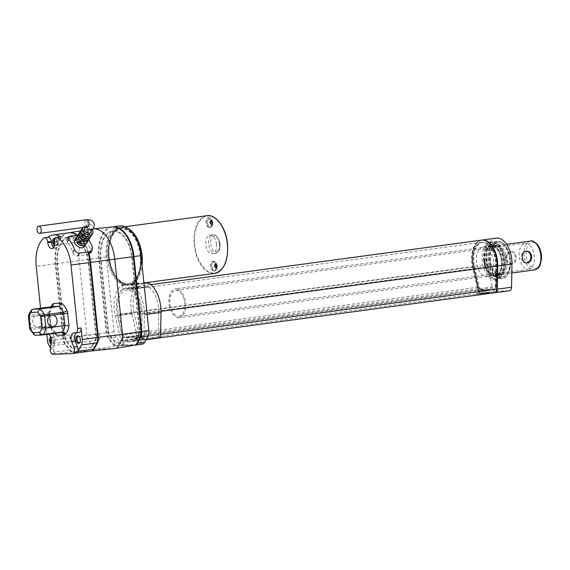 <?xml version="1.0" encoding="UTF-8"?>
<svg xmlns="http://www.w3.org/2000/svg" width="570" height="570" viewBox="0 0 570 570"><rect width="100%" height="100%" fill="white"/><g stroke="black" fill="none" stroke-linecap="round" stroke-linejoin="round"><path stroke-width="0.43" stroke-dasharray="2.85 2.14" d="M122.757 338.288L124.217 344.843L123.027 345L140.234 344.337L140.334 337.732L141.524 337.568A4.368 2.48 -97.7 0 0 141.552 337.02L141.973 313.878A22.052 12.519 -97.7 0 0 126.291 287.935A22.052 12.519 -97.7 0 0 117.434 314.818L122.614 337.746A4.368 2.48 -97.7 0 0 122.757 338.288L122.735 338.288M140.355 337.725L141.545 337.568L141.424 344.18L142.037 344.159L134.912 345.114M121.574 338.452A4.368 2.48 -97.7 0 0 124.21 341.252L138.289 340.71A4.368 2.48 -97.7 0 0 138.424 340.703A4.368 2.48 -97.7 0 0 140.334 337.732M121.552 338.452L123.027 345M119.622 225.977A30.566 17.349 -97.7 0 0 106.312 256.942L114.05 331.826A7.282 4.133 -97.7 0 0 116.038 337.233L120.705 343.197A7.282 4.133 -97.7 0 0 123.605 344.864L124.217 344.843M140.234 344.337L141.424 344.18M112.204 226.981A30.566 17.349 -97.7 0 0 99.187 257.904L106.925 332.787A7.282 4.133 -97.7 0 0 108.913 338.195L113.58 344.159A7.282 4.133 -97.7 0 0 116.472 345.826L134.826 345.121M35.675 315.994A5.821 4.788 87.8 0 0 32.697 322.071A5.821 4.788 87.8 0 0 36.836 327.194L39.216 326.874A5.821 4.788 87.8 0 0 42.194 320.796A5.821 4.788 87.8 0 0 38.055 315.673L29.74 316.792L30.894 327.992L36.836 327.194M484.778 261.138A14.556 8.258 82.3 0 1 490.399 246.554A14.556 8.258 82.3 0 1 501.244 259.721A14.556 8.258 82.3 0 1 494.261 275.289A14.556 8.258 82.3 0 1 484.778 261.138M501.543 260.497A14.92 8.465 -97.7 0 0 491.069 246.033A14.92 8.465 -97.7 0 0 484.664 261.951A14.92 8.465 -97.7 0 0 495.052 275.609A14.92 8.465 -97.7 0 0 501.543 260.497M140.263 255.638A29.113 16.523 -97.7 0 0 119.821 227.423A29.113 16.523 -97.7 0 0 107.324 258.481A29.113 16.523 -97.7 0 0 127.587 285.128A29.113 16.523 -97.7 0 0 140.263 255.638M141.731 337.119L143.505 339.927L143.918 339.706L144.374 314.647A26.199 14.87 -97.7 0 0 131.399 284.915L131.656 289.04A22.201 12.597 82.3 0 1 142.03 314.747L141.731 337.119L158.353 334.875L160.134 337.689L143.505 339.927M117.555 315.687A22.201 12.597 82.3 0 1 122.557 289.389L121.966 285.278A26.199 14.87 -97.7 0 0 115.211 315.766L121.118 340.924L122.479 337.476L117.555 315.687L134.185 313.45A22.201 12.597 82.3 0 1 139.187 287.152L138.596 283.041A26.199 14.87 -97.7 0 0 131.841 313.529L137.748 338.687L139.109 335.231L134.185 313.45M40.556 308.185L42.786 329.802A4.368 2.48 82.3 0 0 45.721 334.048L47.374 333.984A6.042 3.427 -97.7 0 1 48.372 334.191M47.816 237.27A30.566 17.349 -97.7 0 0 47.588 237.455L44.025 237.932M87.858 252.026A30.566 17.349 -97.7 0 0 77.007 235.253M68.55 232.852A30.566 17.349 -97.7 0 0 55.24 263.817L62.978 338.701A7.282 4.133 -97.7 0 0 64.966 344.109L69.626 350.073A7.282 4.133 -97.7 0 0 72.525 351.74L90.965 351.035L71.955 353.592M50.409 347.322L54.186 352.146A7.282 4.133 -97.7 0 0 55.319 353.243A4.368 2.48 82.3 0 1 53.879 347.294L54.884 342.2A6.042 3.427 -97.7 0 0 50.937 333.507L49.284 333.571A4.368 2.48 82.3 0 1 46.348 329.325L46.875 334.391M55.319 353.243L51.749 353.721M95.796 335.295L88.379 263.561A27.51 15.611 -97.7 0 0 69.063 236.899A27.51 15.611 -97.7 0 0 57.078 264.765L64.495 336.5A6.548 3.719 -97.7 0 0 66.284 341.366L70.481 346.731A6.548 3.719 -97.7 0 0 73.088 348.234L89.682 347.593A6.548 3.719 -97.7 0 0 89.882 347.579A6.548 3.719 -97.7 0 0 91.962 345.905L95.019 340.262A6.548 3.719 -97.7 0 0 95.796 335.295L96.387 335.217L88.977 263.483A27.51 15.611 -97.7 0 0 69.654 236.814A27.51 15.611 -97.7 0 0 57.677 264.68L65.087 336.421A6.548 3.719 -97.7 0 0 66.875 341.288L71.072 346.653A6.548 3.719 -97.7 0 0 73.687 348.156L90.274 347.515A6.548 3.719 -97.7 0 0 90.473 347.501A6.548 3.719 -97.7 0 0 92.554 345.826L95.61 340.183A6.548 3.719 -97.7 0 0 96.387 335.217M88.963 253.657A30.566 17.349 -97.7 0 0 77.606 235.175M68.849 232.816A30.566 17.349 -97.7 0 0 55.831 263.739L63.569 338.623A7.282 4.133 -97.7 0 0 65.557 344.031L70.224 349.994A7.282 4.133 -97.7 0 0 73.124 351.661L91.478 350.956M93.038 228.884A31.236 17.727 -97.7 0 0 92.532 228.955A31.236 17.727 -97.7 0 0 79.209 260.554L86.982 335.787A7.282 4.133 -97.7 0 0 88.97 341.195L93.872 347.465A7.282 4.133 -97.7 0 0 96.772 349.132L73.124 351.661M112.247 226.981A30.566 17.349 -97.7 0 0 98.589 257.982L106.334 332.866A7.282 4.133 -97.7 0 0 108.321 338.274L112.981 344.237A7.282 4.133 -97.7 0 0 115.881 345.905L96.772 349.132L115.553 348.413L91.556 350.949M106.334 332.866L63.569 338.623M115.881 345.905L134.313 345.199L115.553 348.413M139.151 329.46L131.734 257.726A27.51 15.611 -97.7 0 0 112.418 231.064A27.51 15.611 -97.7 0 0 100.434 258.93L107.851 330.664A6.548 3.719 -97.7 0 0 109.639 335.531L113.836 340.896A6.548 3.719 -97.7 0 0 116.444 342.399L133.038 341.758A6.548 3.719 -97.7 0 0 133.238 341.743A6.548 3.719 -97.7 0 0 135.318 340.069L138.375 334.426A6.548 3.719 -97.7 0 0 139.151 329.46L139.743 329.382L132.333 257.647A27.51 15.611 -97.7 0 0 113.01 230.978A27.51 15.611 -97.7 0 0 101.033 258.844L108.442 330.586A6.548 3.719 -97.7 0 0 110.231 335.445L114.427 340.817A6.548 3.719 -97.7 0 0 117.035 342.314L133.629 341.679A6.548 3.719 -97.7 0 0 133.829 341.665A6.548 3.719 -97.7 0 0 135.909 339.991L138.966 334.348A6.548 3.719 -97.7 0 0 139.743 329.382M75.532 332.901L77.435 332.488A6.042 3.427 -97.7 0 0 77.249 332.502A6.042 3.427 -97.7 0 0 76.465 332.787M53.879 347.294L50.317 347.778M50.694 336.956A3.855 2.187 82.3 0 1 52.796 337.654A3.855 2.187 82.3 0 1 53.544 343.19A3.855 2.187 82.3 0 1 51.044 344.088M47.588 237.455A4.368 2.48 82.3 0 1 48.208 237.22M53.694 247.423A6.042 3.427 -97.7 0 0 55.596 248.071A6.042 3.427 -97.7 0 0 58.233 241.951L58.147 241.188A4.368 2.48 82.3 0 1 60.05 236.764M54.449 245.734A3.855 2.187 -97.7 0 0 56.658 244.651A3.855 2.187 -97.7 0 0 56.986 242.001A3.855 2.187 -97.7 0 0 55.917 239.115A3.855 2.187 -97.7 0 0 55.076 238.403M51.051 337.939A3.128 1.774 82.3 0 1 51.849 337.44A3.128 1.774 82.3 0 1 53.181 338.131A3.128 1.774 82.3 0 1 53.787 342.627A3.128 1.774 82.3 0 1 52.682 343.646A3.128 1.774 82.3 0 1 52.59 343.653A3.128 1.774 82.3 0 1 51.286 342.862M72.191 341.017A3.128 1.774 -97.7 0 0 72.283 341.003A3.128 1.774 -97.7 0 0 73.63 337.668A3.128 1.774 -97.7 0 0 71.45 334.804A3.128 1.774 -97.7 0 0 70.096 338.053A3.128 1.774 -97.7 0 0 72.191 341.017M98.688 339.998A3.128 1.774 -97.7 0 0 98.781 339.991A3.128 1.774 -97.7 0 0 100.128 336.649A3.128 1.774 -97.7 0 0 97.947 333.785A3.128 1.774 -97.7 0 0 96.594 337.041A3.128 1.774 -97.7 0 0 98.688 339.998M80.156 341.865A3.128 1.774 -97.7 0 0 80.285 341.608A3.128 1.774 -97.7 0 0 80.548 339.456A3.128 1.774 -97.7 0 0 79.679 337.112A3.128 1.774 -97.7 0 0 79.487 336.906M75.304 242.478A3.128 1.774 -97.7 0 0 75.404 242.471A3.128 1.774 -97.7 0 0 76.743 239.129A3.128 1.774 -97.7 0 0 74.57 236.265A3.128 1.774 -97.7 0 0 73.217 239.521A3.128 1.774 -97.7 0 0 75.304 242.478M54.656 244.623A3.128 1.774 -97.7 0 0 55.71 245.114A3.128 1.774 -97.7 0 0 55.803 245.107A3.128 1.774 -97.7 0 0 56.9 244.088A3.128 1.774 -97.7 0 0 57.164 241.936A3.128 1.774 -97.7 0 0 56.295 239.592A3.128 1.774 -97.7 0 0 54.969 238.901A3.128 1.774 -97.7 0 0 54.855 238.923M29.875 329.068A2.914 1.047 157 0 0 31.25 329.389A14.556 8.258 -97.7 0 0 35.504 335.26L54.699 332.688L55.853 333.037L56.822 335.288M147.844 282.699L148.286 286.803A22.201 12.597 82.3 0 1 158.66 312.51L142.03 314.747M158.66 312.51L158.353 334.875M481.443 240.134A22.052 12.519 -97.7 0 0 472.587 267.017L477.767 289.945A4.368 2.48 -97.7 0 0 480.553 293.286L494.632 292.745L138.289 340.71M486.88 293.115L476.342 294.341L486.88 293.115M143.726 339.307L133.188 340.532L143.726 339.307M140.32 334.298L140.697 313.471A19.85 11.265 -97.7 0 0 126.583 290.123A19.85 11.265 -97.7 0 0 118.61 314.319L123.277 334.953A3.933 2.23 -97.7 0 0 125.785 337.96L138.453 337.476A3.933 2.23 -97.7 0 0 138.574 337.469A3.933 2.23 -97.7 0 0 140.32 334.298L495.473 286.496L495.857 265.67A19.85 11.265 -97.7 0 0 481.743 242.321A19.85 11.265 -97.7 0 0 473.77 266.518L478.43 287.152A3.933 2.23 -97.7 0 0 480.938 290.159L493.606 289.674A3.933 2.23 -97.7 0 0 493.727 289.66A3.933 2.23 -97.7 0 0 495.473 286.496M484.778 290.251L478.187 291.028L484.778 290.251M141.624 336.442L135.033 337.212L141.624 336.442M494.539 292.431A4.325 2.458 -97.7 0 0 494.667 292.424A4.325 2.458 -97.7 0 0 496.591 288.933L497.011 266.005A21.852 12.405 -97.7 0 0 481.465 240.298A21.852 12.405 -97.7 0 0 472.687 266.938L477.824 289.653A4.325 2.458 -97.7 0 0 480.588 292.973L495.13 292.353A4.325 2.458 -97.7 0 0 495.266 292.346A4.325 2.458 -97.7 0 0 495.765 292.182M141.716 337.376L135.126 338.145L141.716 337.376M484.878 291.185L478.287 291.961L484.878 291.185M483.688 240.184A21.852 12.405 -97.7 0 0 482.063 240.212A21.852 12.405 -97.7 0 0 473.285 266.853L478.422 289.574A4.325 2.458 -97.7 0 0 481.18 292.887L495.13 292.353M495.373 286.24L495.75 265.599A19.672 11.165 -97.7 0 0 481.757 242.464A19.672 11.165 -97.7 0 0 473.862 266.439L478.479 286.888A3.897 2.209 -97.7 0 0 480.966 289.866L493.52 289.389A3.897 2.209 -97.7 0 0 493.641 289.375A3.897 2.209 -97.7 0 0 495.373 286.24L495.964 286.154L496.342 265.52A19.672 11.165 -97.7 0 0 482.355 242.378A19.672 11.165 -97.7 0 0 474.454 266.354L479.078 286.803A3.897 2.209 -97.7 0 0 481.557 289.788L494.112 289.304A3.897 2.209 -97.7 0 0 494.233 289.296A3.897 2.209 -97.7 0 0 495.964 286.154M493.47 261.587A14.92 8.465 -97.7 0 0 482.99 247.123A14.92 8.465 -97.7 0 0 476.591 263.041A14.92 8.465 -97.7 0 0 486.972 276.699A14.92 8.465 -97.7 0 0 493.47 261.587M481.743 240.098A22.052 12.519 -97.7 0 0 473.178 266.938L478.365 289.866A4.368 2.48 -97.7 0 0 481.151 293.208L495.031 292.674M496.292 238.139A22.052 12.519 -97.7 0 0 487.435 265.022L492.615 287.943A4.368 2.48 -97.7 0 0 495.401 291.291L509.48 290.75L495.223 292.666M510 259.578A18.924 10.737 -97.7 0 0 496.712 241.238A18.924 10.737 -97.7 0 0 488.469 260.405A18.924 10.737 -97.7 0 0 501.757 278.744A18.924 10.737 -97.7 0 0 510 259.578M488.754 260.369A18.924 10.737 82.3 0 1 496.997 241.203A18.924 10.737 82.3 0 1 505.027 245.378A18.924 10.737 82.3 0 1 508.682 272.553A18.924 10.737 82.3 0 1 502.042 278.709A18.924 10.737 82.3 0 1 488.754 260.369M485.782 260.996A14.735 8.358 82.3 0 1 491.468 246.233A14.735 8.358 82.3 0 1 493.321 246.055A14.735 8.358 82.3 0 1 502.448 259.557A14.735 8.358 82.3 0 1 497.211 274.996A14.735 8.358 82.3 0 1 495.38 275.317A14.735 8.358 82.3 0 1 485.782 260.996M490.107 260.462A13.83 7.845 82.3 0 1 497.183 246.44A13.83 7.845 82.3 0 1 505.754 259.115A13.83 7.845 82.3 0 1 500.838 273.607A13.83 7.845 82.3 0 1 490.107 260.462M489.986 260.419A15.005 8.514 82.3 0 1 496.52 245.214A15.005 8.514 82.3 0 1 506.965 258.951A15.005 8.514 82.3 0 1 500.524 274.961A15.005 8.514 82.3 0 1 489.986 260.419M487.229 260.789A15.005 8.514 82.3 0 1 493.762 245.585A15.005 8.514 82.3 0 1 504.208 259.322A15.005 8.514 82.3 0 1 497.767 275.331A15.005 8.514 82.3 0 1 487.229 260.789M486.075 260.832A17.029 9.669 82.3 0 1 493.492 243.582A17.029 9.669 82.3 0 1 505.348 259.172A17.029 9.669 82.3 0 1 498.038 277.341A17.029 9.669 82.3 0 1 486.075 260.832M490.378 260.255A17.029 9.669 82.3 0 1 497.795 242.998A17.029 9.669 82.3 0 1 509.644 258.588A17.029 9.669 82.3 0 1 502.341 276.756A17.029 9.669 82.3 0 1 490.378 260.255M489.68 260.276A18.254 10.36 82.3 0 1 494.012 243.575A18.254 10.36 82.3 0 1 505.376 245.82A18.254 10.36 82.3 0 1 508.91 272.033A18.254 10.36 82.3 0 1 497.973 276.885A18.254 10.36 82.3 0 1 489.68 260.276M139.949 248.841A29.113 16.523 -97.7 0 0 120.648 227.309A29.113 16.523 -97.7 0 0 108.158 258.367A29.113 16.523 -97.7 0 0 128.414 285.014A29.113 16.523 -97.7 0 0 141.196 256.614M32.818 309.225A14.556 8.258 -97.7 0 0 29.804 315.381A2.914 1.275 11.9 0 0 28.55 316.122M140.27 255.56A27.659 15.696 -97.7 0 0 120.847 228.755A27.659 15.696 -97.7 0 0 108.977 258.26A27.659 15.696 -97.7 0 0 128.222 283.575A27.659 15.696 -97.7 0 0 140.27 255.56M140.626 255.51A27.659 15.696 -97.7 0 0 121.203 228.705A27.659 15.696 -97.7 0 0 109.333 258.21A27.659 15.696 -97.7 0 0 128.578 283.525A27.659 15.696 -97.7 0 0 140.626 255.51M215.047 265.641L214.854 264.922L214.099 265.677L215.075 267.095L215.417 266.354L215.047 265.641L216.529 265.107L216.237 264.687L214.904 265.435M215.075 267.095L216.522 267.971L216.522 267.423L215.025 266.589M216.479 267.002L216.678 266.553L215.125 266.368M215.353 266.603L215.652 267.031L214.612 266.603M214.434 264.943L215.268 263.753L215.367 264.295L214.491 265.449M215.41 264.715L214.391 265.67M210.565 222.25L209.952 221.545L209.61 222.286L210.594 223.696L210.565 222.25L212.047 221.716L211.755 221.288L210.423 222.036M210.594 223.696L212.076 224.601L211.99 223.604L210.537 223.191M211.99 223.604L212.197 223.162L210.643 222.97M210.871 223.212L211.164 223.639L210.123 223.212M209.952 221.545L210.758 220.405L210.929 221.324L210.002 222.051M210.929 221.324L209.903 222.272M215.204 265.157L214.099 265.677M215.268 263.753L216.08 263.725L214.854 264.922M216.08 263.725L216.237 264.687M215.339 265.634L216.529 265.107M217.042 265.107L217.184 266.525L215.417 266.354M217.142 265.812L217.184 266.525L216.678 266.553M216.522 267.971L215.709 268.007L214.662 267.109M215.709 268.007L215.652 267.031M214.755 266.618L214.605 265.2M210.722 221.766L209.61 222.286M210.758 220.405L211.548 220.376L210.366 221.531M211.548 220.376L211.755 221.288M210.857 222.236L212.047 221.716M212.532 221.723L212.717 223.134L210.929 222.963M212.681 222.649L212.717 223.134L212.197 223.162M212.076 224.601L211.249 224.637L210.18 223.718M211.249 224.637L211.164 223.639M210.273 223.226L210.116 221.816M216.436 266.005A3.933 2.23 -97.7 0 0 213.707 262.193A3.933 2.23 -97.7 0 0 211.99 266.389A3.933 2.23 -97.7 0 0 214.755 269.981A3.933 2.23 -97.7 0 0 216.436 266.005M211.976 222.841A3.933 2.23 -97.7 0 0 209.247 219.03A3.933 2.23 -97.7 0 0 207.53 223.226A3.933 2.23 -97.7 0 0 210.294 226.817A3.933 2.23 -97.7 0 0 211.976 222.841M217.013 265.983A4.952 2.807 -97.7 0 0 213.536 261.188A4.952 2.807 -97.7 0 0 211.413 266.468A4.952 2.807 -97.7 0 0 214.862 270.999A4.952 2.807 -97.7 0 0 217.013 265.983M212.532 222.592A4.952 2.807 -97.7 0 0 209.055 217.79A4.952 2.807 -97.7 0 0 206.931 223.07A4.952 2.807 -97.7 0 0 210.373 227.601A4.952 2.807 -97.7 0 0 212.532 222.592M216.507 244.302A9.462 5.372 -97.7 0 0 209.86 235.132A9.462 5.372 -97.7 0 0 205.806 245.221A9.462 5.372 -97.7 0 0 212.389 253.885A9.462 5.372 -97.7 0 0 216.507 244.302M216.18 266.097A4.952 2.807 -97.7 0 0 212.71 261.302A4.952 2.807 -97.7 0 0 210.579 266.582A4.952 2.807 -97.7 0 0 214.028 271.106A4.952 2.807 -97.7 0 0 216.18 266.097M211.698 222.699A4.952 2.807 -97.7 0 0 208.221 217.904A4.952 2.807 -97.7 0 0 206.098 223.184A4.952 2.807 -97.7 0 0 209.539 227.715A4.952 2.807 -97.7 0 0 211.698 222.699M484.258 261.16A15.476 8.785 82.3 0 1 486.652 248.506A15.476 8.785 82.3 0 1 498.294 249.917A15.476 8.785 82.3 0 1 500.994 269.959A15.476 8.785 82.3 0 1 490.136 274.398A15.476 8.785 82.3 0 1 484.258 261.16M503.823 260.412A18.924 10.737 -97.7 0 0 490.535 242.072A18.924 10.737 -97.7 0 0 482.412 262.257A18.924 10.737 -97.7 0 0 495.579 279.578A18.924 10.737 -97.7 0 0 503.823 260.412M483.745 261.081A18.254 10.36 82.3 0 1 485.284 248.527A18.254 10.36 82.3 0 1 499.74 247.01A18.254 10.36 82.3 0 1 503.153 272.382A18.254 10.36 82.3 0 1 488.818 274.74A18.254 10.36 82.3 0 1 483.745 261.081M483.909 261.017A18.924 10.737 82.3 0 1 485.512 248.007A18.924 10.737 82.3 0 1 492.152 241.851A18.924 10.737 82.3 0 1 505.44 260.191A18.924 10.737 82.3 0 1 497.197 279.357A18.924 10.737 82.3 0 1 489.167 275.182A18.924 10.737 82.3 0 1 483.909 261.017M484.742 261.039A16.494 9.362 82.3 0 1 487.3 247.551A16.494 9.362 82.3 0 1 499.712 249.054A16.494 9.362 82.3 0 1 502.583 270.415A16.494 9.362 82.3 0 1 491.012 275.146A16.494 9.362 82.3 0 1 484.742 261.039M82.671 227.572A5.821 3.983 -147.5 0 1 82.8 227.344A5.821 3.983 -147.5 0 1 85.236 225.927A5.821 3.983 -147.5 0 1 92.447 229.81M81.353 231.748L83.227 231.491L82.087 233.287A3.641 2.487 -147.5 0 1 82.358 232.097A3.641 2.487 -147.5 0 1 87.531 232.553L88.671 230.764L90.552 230.508A5.821 3.983 32.5 0 0 84.096 227.722A5.821 3.983 32.5 0 0 81.66 229.133M81.268 230.145A5.821 3.983 -147.5 0 1 82.956 229.511A5.821 3.983 -147.5 0 1 89.404 232.304L90.552 230.508M77.085 236.301A5.821 3.983 -147.5 0 1 79.529 234.89A5.821 3.983 -147.5 0 1 85.977 237.676L84.837 239.471A5.821 3.983 32.5 0 0 78.382 236.678A5.821 3.983 32.5 0 0 76.694 237.312M84.538 246.276C85.393 241.673 82.899 239.165 77.057 238.759L74.706 240.041M89.191 238.98A5.821 3.983 -147.5 0 0 88.4 234.256A5.821 3.983 -147.5 0 0 83.078 231.285L81.938 233.08A5.821 3.983 -147.5 0 1 88.443 239.763M79.373 232.717A5.821 3.983 32.5 0 1 80.705 231.605L79.558 233.401A5.821 3.983 32.5 0 0 78.981 233.729M91.478 235.396A5.821 3.983 32.5 0 0 91.784 232.781L90.644 234.576A5.821 3.983 -147.5 0 1 90.73 236.18M82.885 243.953A3.641 2.487 32.5 0 0 83.925 243.183A3.641 2.487 32.5 0 0 84.196 241.994L85.336 240.198L87.217 239.949L86.07 241.737A5.821 3.983 32.5 0 1 86.156 243.347M87.217 239.949A5.821 3.983 -147.5 0 1 86.904 242.564M87.167 226.967A3.641 2.066 82.3 0 1 84.973 224.552A3.641 2.066 82.3 0 1 85.279 220.505L86.405 219.742L88.428 226.183M76.779 238.916L78.66 238.659A3.641 2.487 -147.5 0 1 78.931 237.476A3.641 2.487 -147.5 0 1 84.104 237.932L82.956 239.721L84.837 239.471M84.104 237.932L85.977 237.676M80.705 231.605L81.681 233.408A3.641 2.487 32.5 0 0 81.211 233.892A3.641 2.487 32.5 0 0 84.51 238.609L85.486 240.405M84.51 238.609L83.648 239.963M80.206 233.536L82.087 233.287M82.586 234.021L84.467 233.764A3.641 2.487 32.5 0 0 89.64 234.22A3.641 2.487 32.5 0 0 89.91 233.037L91.784 232.781M89.91 233.037L88.763 234.826L90.644 234.576M78.012 241.188L79.893 240.932L79.073 242.221M83.078 231.285L84.054 233.087A3.641 2.487 -147.5 0 1 87.352 237.804A3.641 2.487 -147.5 0 1 86.882 238.288L85.742 240.084L86.718 241.88M86.882 238.288L87.865 240.091M84.645 228.513A3.641 2.487 -147.5 0 1 86.17 227.63A3.641 2.487 -147.5 0 1 89.996 229.147A3.641 2.487 -147.5 0 1 90.78 232.432M82.956 239.721A3.641 2.487 32.5 0 0 77.784 239.265A3.641 2.487 32.5 0 0 77.513 240.455L75.639 240.704M78.66 238.659L77.513 240.455M79.558 233.401L80.534 235.196A3.641 2.487 32.5 0 0 80.071 235.681A3.641 2.487 32.5 0 0 79.807 236.949M81.681 233.408L80.534 235.196M87.531 232.553L89.404 232.304M88.671 230.764A3.641 2.487 32.5 0 0 83.498 230.309A3.641 2.487 32.5 0 0 83.227 231.491M84.467 233.764L83.64 235.054M88.763 234.826A3.641 2.487 -147.5 0 1 88.493 236.016A3.641 2.487 -147.5 0 1 87.459 236.785M84.196 241.994L86.07 241.737M85.336 240.198A3.641 2.487 -147.5 0 1 85.065 241.388A3.641 2.487 -147.5 0 1 79.893 240.932M84.054 233.087L82.914 234.876A3.641 2.487 -147.5 0 1 86.205 239.599A3.641 2.487 -147.5 0 1 85.742 240.084M81.938 233.08L82.914 234.876M87.317 226.953A3.641 2.066 82.3 0 1 85.016 224.658A3.641 2.066 82.3 0 1 85.279 220.505L85.279 220.505M86.555 219.721L86.405 219.735A3.641 2.066 -97.7 0 0 85.343 220.497M92.376 247.102L90.651 249.803A29.113 16.523 -97.7 0 0 85.094 239.571L86.79 236.913A33.48 19.002 82.3 0 1 88.656 239.592M86.79 236.913C85.236 235.282 83.27 234.555 80.904 234.726L77.826 235.139M90.651 249.803L90.381 253.244L88.407 254.534L77.712 255.973C75.482 255.923 73.851 254.669 72.839 252.196A29.113 16.523 -97.7 0 0 67.281 241.972L66.768 239.763L68.45 238.93L70.21 236.165M68.45 238.93L79.137 237.49C81.524 237.305 83.512 237.996 85.094 239.571M528.141 269.304A13.103 7.438 -97.7 0 0 528.54 269.268A13.103 7.438 -97.7 0 0 534.161 255.289A13.103 7.438 -97.7 0 0 525.041 243.297A13.103 7.438 -97.7 0 0 519.377 256.92A13.103 7.438 -97.7 0 0 528.141 269.304M178.681 316.336A13.103 7.438 -97.7 0 0 179.087 316.3A13.103 7.438 -97.7 0 0 184.709 302.328A13.103 7.438 -97.7 0 0 175.589 290.337A13.103 7.438 -97.7 0 0 169.924 303.96A13.103 7.438 -97.7 0 0 178.681 316.336M511.561 251.826C504.849 252.268 505.519 264.081 512.373 263.425C517.938 263.575 517.026 251.22 511.931 251.79L511.561 251.826M526.651 262.884L525.74 262.913C520.788 263.49 519.74 251.698 524.913 251.313L526.203 251.242M178.83 317.782A14.556 8.258 -97.7 0 0 179.279 317.746A14.556 8.258 -97.7 0 0 185.528 302.221A14.556 8.258 -97.7 0 0 175.396 288.89A14.556 8.258 -97.7 0 0 169.105 304.031A14.556 8.258 -97.7 0 0 178.83 317.782M510.649 251.862L511.019 251.826C516.235 251.249 517.09 263.618 511.461 263.461C504.707 264.102 504.022 252.311 510.649 251.862M123.605 344.864L116.472 345.826M51.079 306.767A17.471 9.911 -97.7 0 0 49.59 311.156A5.821 3.306 -97.7 0 0 49.462 313.977L50.623 325.178A5.821 3.306 -97.7 0 0 51.329 327.964A17.471 9.911 -97.7 0 0 54.627 333.35M55.24 263.817L36.231 266.375M46.348 329.325L42.786 329.802M62.978 338.701L47.531 340.782M64.966 344.109L49.526 346.19M69.626 350.073L54.186 352.146M72.525 351.74L53.523 354.298M88.977 263.483L88.379 263.561M57.677 264.68L57.078 264.765M65.087 336.421L64.495 336.5M66.875 341.288L66.284 341.366M71.072 346.653L70.481 346.731M73.687 348.156L73.088 348.234M90.274 347.515L89.682 347.593M92.554 345.826L91.962 345.905M95.61 340.183L95.019 340.262M98.589 257.982L55.831 263.739M132.333 257.647L131.734 257.726M101.033 258.844L100.434 258.93M108.442 330.586L107.851 330.664M110.231 335.445L109.639 335.531M114.427 340.817L113.836 340.896M117.035 342.314L116.444 342.399M133.629 341.679L133.038 341.758M135.909 339.991L135.318 340.069M138.966 334.348L138.375 334.426M106.312 256.942L99.187 257.904M114.05 331.826L106.925 332.787M116.038 337.233L108.913 338.195M120.705 343.197L113.58 344.159M77.435 332.488L73.872 332.966M49.284 333.571L45.721 334.048M54.884 342.2L51.321 342.677M50.937 333.507L47.374 333.984M58.233 241.951L54.663 242.428M58.147 241.188L54.585 241.666M38.055 315.673L48.742 314.234L49.904 325.434A2.914 1.653 -97.7 0 0 50.253 326.831A14.556 8.258 -97.7 0 0 54.513 332.702L61.325 332.445A2.914 2.394 -92.2 0 1 61.446 332.431M39.216 326.874L51.143 325.199L51.628 327.144A2.914 1.047 157 0 0 50.253 326.831L31.25 329.389A2.914 1.653 82.3 0 1 30.894 327.992L29.654 328.227M35.504 335.26L42.501 334.975M28.5 317.027L29.74 316.792A2.914 1.653 82.3 0 1 29.804 315.381L48.806 312.823A2.914 1.653 -97.7 0 0 48.742 314.234L49.982 313.999L51.143 325.199L50.623 325.178M51.82 306.667A14.556 8.258 -97.7 0 0 48.806 312.823A2.914 1.275 -168.1 0 0 50.06 312.082L49.982 313.999L49.462 313.977M138.966 283.44L122.336 285.677M139.308 286.738L122.678 288.983M138.596 283.041L121.966 285.278M131.841 313.529L115.211 315.766M137.456 338.359L120.826 340.596M139.087 335.616L122.465 337.853M137.904 338.537L121.275 340.782M139.109 335.231L122.479 337.476M139.187 287.152L122.557 289.389M143.946 283.226L131.399 284.915M147.153 314.277L144.374 314.647M148.079 286.404L131.456 288.641M147.744 283.098L131.114 285.342M148.286 286.803L131.656 289.04M158.261 334.497L141.631 336.735M146.127 339.414L143.918 339.706M160.597 334.455L141.552 337.02M161.004 311.32L141.973 313.878M472.587 267.017L117.434 314.818M477.767 289.945L122.614 337.746M480.553 293.286L124.21 341.252M495.857 265.67L140.697 313.471M493.606 289.674L138.453 337.476M480.938 290.159L125.785 337.96M478.43 287.152L123.277 334.953M473.77 266.518L118.61 314.319M473.285 266.853L472.687 266.938M478.422 289.574L477.824 289.653M481.18 292.887L480.588 292.973M496.342 265.52L495.75 265.599M494.112 289.304L493.52 289.389M481.557 289.788L480.966 289.866M479.078 286.803L478.479 286.888M474.454 266.354L473.862 266.439M487.435 265.022L473.178 266.938M492.615 287.943L478.365 289.866M495.401 291.291L481.151 293.208M51.329 327.964A2.914 1.047 157 0 0 51.628 327.144L55.853 333.037M49.59 311.156A2.914 1.275 -168.1 0 1 50.06 312.082L52.889 306.154M141.039 255.495A28.386 16.11 -97.7 0 0 114.292 231.997A28.386 16.11 -97.7 0 0 119.344 280.853A28.386 16.11 -97.7 0 0 141.039 255.495M215.367 264.295A1.746 0.99 -97.7 0 0 214.968 265.171M216.771 265.1A1.746 0.99 -97.7 0 0 216.194 264.266M216.522 267.423A1.746 0.99 -97.7 0 0 216.921 266.546M215.118 266.618A1.746 0.99 -97.7 0 0 215.695 267.451M210.907 221.132A1.746 0.99 -97.7 0 0 210.558 221.773M212.218 221.709A1.746 0.99 -97.7 0 0 211.734 221.103M212.061 224.259A1.746 0.99 -97.7 0 0 212.489 223.148M210.579 223.226A1.746 0.99 -97.7 0 0 211.235 224.288M219.835 243.775A8.008 4.546 -97.7 0 0 212.289 237.148A8.008 4.546 -97.7 0 0 213.714 250.928A8.008 4.546 -97.7 0 0 219.835 243.775M219.479 243.903A9.462 5.372 -97.7 0 0 212.831 234.733A9.462 5.372 -97.7 0 0 208.77 244.822A9.462 5.372 -97.7 0 0 215.353 253.486A9.462 5.372 -97.7 0 0 219.479 243.903M227.437 243.882A28.678 16.274 -97.7 0 0 200.419 220.141A28.678 16.274 -97.7 0 0 205.521 269.496A28.678 16.274 -97.7 0 0 227.437 243.882M206.882 215.702A29.113 16.523 -97.7 0 0 194.391 246.76A29.113 16.523 -97.7 0 0 214.655 273.408M128.777 228.884A29.113 16.523 -97.7 0 0 121.602 227.181A29.113 16.523 -97.7 0 0 109.112 258.238A29.113 16.523 -97.7 0 0 129.369 284.886A29.113 16.523 -97.7 0 0 142.08 265.2M86.747 227.024A3.641 2.487 -147.5 0 1 86.84 225.079A3.641 2.487 -147.5 0 1 88.357 224.195A3.641 2.487 -147.5 0 1 92.19 225.713A3.641 2.487 -147.5 0 1 92.974 228.99M79.137 237.49L80.904 234.726M530.549 241.089A14.556 8.258 -97.7 0 0 524.257 256.229A14.556 8.258 -97.7 0 0 533.99 269.981A14.556 8.258 -97.7 0 0 534.432 269.945M535.023 268.377A13.103 7.438 -97.7 0 0 539.462 248.598A13.103 7.438 -97.7 0 0 526.552 249.097A13.103 7.438 -97.7 0 0 535.023 268.377M69.654 236.814L69.063 236.899M90.473 347.501L89.882 347.579M80.527 230.914L92.532 228.955M113.01 230.978L112.418 231.064M133.829 341.665L133.238 341.743M77.249 332.502L73.687 332.987M55.596 248.071L52.034 248.548M52.682 343.646L72.283 341.003M51.849 337.44L71.45 334.804M79.18 342.627L98.781 339.991M78.346 336.421L97.947 333.785M55.803 245.107L75.404 242.471M54.969 238.901L74.57 236.265M56.295 239.592L55.917 239.115M56.9 244.088L56.658 244.651M53.181 338.131L52.796 337.654M53.787 342.627L53.544 343.19M79.679 337.112L79.294 336.635M80.285 341.608L80.042 342.171M145.934 339.763L143.718 340.062M143.939 283.197L131.299 284.893M137.748 338.687L121.118 340.924M138.66 283.012L122.03 285.249M150.879 284.63L126.291 287.935M493.727 289.66L138.574 337.469M481.743 242.321L126.583 290.123M160.476 337.732L138.424 340.703M144.759 339.335L142.365 337.39L142.272 336.464M133.188 340.532L135.133 338.138L135.033 337.212M487.913 293.144L485.519 291.206L485.426 290.28M476.342 294.341L478.287 291.947L478.187 291.028M482.063 240.212L481.465 240.298M494.233 289.296L493.641 289.375M482.355 242.378L481.757 242.464M495.266 292.346L494.667 292.424M494.261 275.289L495.38 275.317M490.399 246.554L491.468 246.233M497.183 246.44L493.321 246.055M500.838 273.607L497.211 274.996M497.767 275.331L500.524 274.961M493.762 245.585L496.52 245.214M498.038 277.341L502.341 276.756M493.492 243.582L497.795 242.998M505.376 245.82L505.027 245.378M508.91 272.033L508.682 272.553M491.069 246.033L482.99 247.123M495.052 275.609L486.972 276.699M120.648 227.309L119.821 227.423M128.414 285.014L127.587 285.128M37.67 327.251L52.575 326.681M37.221 315.616L52.077 315.046M54.699 332.688L61.517 332.424M128.222 283.575L128.578 283.525M120.847 228.755L121.203 228.705M214.484 266.397L215.396 266.61M214.42 265.656L215.275 265.136M209.995 222.998L210.914 223.219M209.938 222.264L210.793 221.744M213.707 262.193C215.823 262.243 217.035 263.454 217.327 265.834C217.384 268.335 216.522 269.717 214.755 269.981M209.247 219.03C211.363 219.08 212.574 220.291 212.867 222.671C212.923 225.171 212.061 226.554 210.294 226.817M209.86 235.132L212.831 234.733L215.945 235.517L217.761 237.291L220.098 243.782C219.999 252.396 217.911 252.382 215.353 253.486L212.389 253.885M213.536 261.188L212.71 261.302M214.862 270.999L214.028 271.106M209.055 217.79L208.221 217.904M210.373 227.601L209.539 227.715M125.058 226.718L121.602 227.181C117.27 227.886 113.865 230.879 111.378 236.158L108.442 248.677C106.889 266.888 118.118 287.024 129.369 284.886L143.918 282.927M488.818 274.74L489.167 275.182M485.284 248.527L485.512 248.007M492.152 241.851L490.535 242.072M497.197 279.357L495.579 279.578M490.136 274.398L491.012 275.146M486.652 248.506L487.3 247.551M85.486 227.195L86.954 224.858C86.975 225.756 87.352 226.454 88.086 226.938M87.352 237.804L86.205 239.599M85.065 241.388L83.925 243.183M89.64 234.22L88.493 236.016M83.498 230.309L82.358 232.097M81.211 233.892L80.071 235.681M78.931 237.476L77.784 239.265M525.041 243.297L175.589 290.337M528.54 269.268L179.087 316.3M506.609 244.309L175.396 288.89M511.817 272.987L179.279 317.746M511.461 263.461L512.373 263.425M511.019 251.826L511.931 251.79"/><path stroke-width="0.85" d="M134.826 345.121L134.912 345.114A7.282 4.133 -97.7 0 0 135.133 345.099A7.282 4.133 -97.7 0 0 137.441 343.24L140.84 336.97A7.282 4.133 -97.7 0 0 141.702 331.455L133.964 256.564A30.566 17.349 -97.7 0 0 112.497 226.938A30.566 17.349 -97.7 0 0 112.204 226.981M52.96 315.096L50.58 315.417A5.821 4.788 -92.2 0 0 47.666 322A5.821 4.788 -92.2 0 0 52.575 326.681A5.821 4.788 -92.2 0 0 57.135 321.181A5.821 4.788 -92.2 0 0 52.96 315.096L63.648 313.657A2.914 1.653 -97.7 0 0 63.299 312.267A14.556 8.258 -97.7 0 0 59.038 306.389L61.482 303.162L53.537 303.468A17.471 9.911 -97.7 0 0 51.079 306.767M142.037 344.159A7.282 4.133 -97.7 0 0 142.258 344.137A7.282 4.133 -97.7 0 0 144.566 342.278L147.972 336.008A7.282 4.133 -97.7 0 0 148.827 330.493L141.089 255.609A30.566 17.349 -97.7 0 0 119.622 225.977L112.497 226.938M40.556 308.185L36.231 266.375A30.566 17.349 -97.7 0 1 44.025 237.932A4.368 2.48 82.3 0 1 44.645 237.697A4.368 2.48 82.3 0 1 47.716 241.929L47.794 242.699A6.042 3.427 -97.7 0 0 52.034 248.548A6.042 3.427 -97.7 0 0 54.663 242.428L54.585 241.666A4.368 2.48 82.3 0 1 56.487 237.241A4.368 2.48 82.3 0 1 57.427 237.419A30.566 17.349 -97.7 0 1 71.008 265.043L77.563 328.47A4.368 2.48 82.3 0 1 75.66 332.894A4.368 2.48 82.3 0 1 75.532 332.901L73.872 332.966A6.042 3.427 -97.7 0 0 73.687 332.987A6.042 3.427 -97.7 0 0 71.742 341.893L73.794 346.873A4.368 2.48 82.3 0 1 73.594 352.887A7.282 4.133 -97.7 0 1 72.183 353.571A7.282 4.133 -97.7 0 1 71.955 353.592L53.523 354.298A7.282 4.133 -97.7 0 1 51.749 353.721A4.368 2.48 82.3 0 1 50.317 347.778L51.321 342.677A6.042 3.427 -97.7 0 0 48.372 334.191M56.487 237.241L60.05 236.764A4.368 2.48 82.3 0 1 60.99 236.942A30.566 17.349 -97.7 0 0 53.11 234.933A30.566 17.349 -97.7 0 0 47.816 237.27M60.99 236.942L57.427 237.419M90.965 351.035A7.282 4.133 -97.7 0 0 91.186 351.013A7.282 4.133 -97.7 0 0 93.494 349.154L96.893 342.884A7.282 4.133 -97.7 0 0 97.755 337.369L90.017 262.485A30.566 17.349 -97.7 0 0 87.858 252.026M77.007 235.253A30.566 17.349 -97.7 0 0 68.55 232.852L53.11 234.933M46.875 334.391L47.531 340.782A7.282 4.133 -97.7 0 0 49.526 346.19L50.409 347.322M76.465 332.787A6.042 3.427 -97.7 0 0 75.311 341.416L77.356 346.396A4.368 2.48 82.3 0 1 77.157 352.403A7.282 4.133 -97.7 0 0 78.054 351.234L81.453 344.964A7.282 4.133 -97.7 0 0 82.315 339.449L81.125 327.992A4.368 2.48 82.3 0 1 79.23 332.41A4.368 2.48 82.3 0 1 79.095 332.424M77.157 352.403L73.594 352.887M91.478 350.956L91.556 350.949A7.282 4.133 -97.7 0 0 91.713 350.942A7.282 4.133 -97.7 0 0 94.086 349.075L97.484 342.805A7.282 4.133 -97.7 0 0 98.346 337.29L90.609 262.399A30.566 17.349 -97.7 0 0 88.963 253.657M77.606 235.175A30.566 17.349 -97.7 0 0 68.87 232.816A30.566 17.349 -97.7 0 0 68.849 232.816L80.527 230.914A5.821 3.983 -147.5 0 1 81.268 230.145M115.553 348.413A7.282 4.133 -97.7 0 0 115.71 348.398A7.282 4.133 -97.7 0 0 115.86 348.384A7.282 4.133 -97.7 0 0 118.09 346.539L121.659 339.934A7.282 4.133 -97.7 0 0 122.522 334.426L114.748 259.193A31.236 17.727 -97.7 0 0 93.159 228.869A31.236 17.727 -97.7 0 0 93.038 228.884M134.591 345.171A7.282 4.133 -97.7 0 0 134.62 345.163A7.282 4.133 -97.7 0 0 136.85 343.318L140.249 337.048A7.282 4.133 -97.7 0 0 141.111 331.533L122.522 334.426L98.346 337.29M141.111 331.533L133.373 256.65A30.566 17.349 -97.7 0 0 112.247 226.981L93.159 228.869M77.356 346.396L73.794 346.873M80.37 339.52A3.855 2.187 -97.7 0 0 79.294 336.635A3.855 2.187 -97.7 0 0 76.266 337.134A3.855 2.187 -97.7 0 0 76.986 342.492A3.855 2.187 -97.7 0 0 80.042 342.171A3.855 2.187 -97.7 0 0 80.37 339.52M51.044 344.088A3.855 2.187 82.3 0 1 49.483 340.703A3.855 2.187 82.3 0 1 50.694 336.956M44.645 237.697L48.208 237.22A4.368 2.48 82.3 0 1 51.279 241.452L51.357 242.214A6.042 3.427 -97.7 0 0 53.694 247.423M55.076 238.403A3.855 2.187 -97.7 0 0 52.583 240.953A3.855 2.187 -97.7 0 0 54.449 245.734M51.286 342.862A3.128 1.774 82.3 0 1 50.488 340.611A3.128 1.774 82.3 0 1 51.051 337.939M79.487 336.906A3.128 1.774 -97.7 0 0 78.346 336.421A3.128 1.774 -97.7 0 0 76.993 339.677A3.128 1.774 -97.7 0 0 79.088 342.634A3.128 1.774 -97.7 0 0 79.18 342.627A3.128 1.774 -97.7 0 0 80.156 341.865M54.855 238.923A3.128 1.774 -97.7 0 0 53.58 241.338A3.128 1.774 -97.7 0 0 54.656 244.623M35.504 335.26L34.143 334.904L33.238 332.673L39.651 332.431A2.914 2.159 41.9 0 0 43.085 334.611A14.556 8.258 -97.7 0 0 45.878 328.128L64.88 325.57L68.977 325.819L67.68 313.279A5.821 3.306 -97.7 0 0 66.975 310.493A17.471 9.911 -97.7 0 0 61.482 303.162M66.975 310.493A2.914 1.047 157 0 1 63.299 312.267L44.296 314.825A14.556 8.258 -97.7 0 0 40.035 308.947L59.038 306.389L51.82 306.667L52.889 306.154L53.537 303.468M50.58 315.417L40.613 316.599A2.914 1.047 157 0 1 44.296 314.825A2.914 1.653 82.3 0 1 44.645 316.215L45.878 328.128L41.774 327.807L40.613 316.599A11.642 6.612 -97.7 0 0 37.556 312.175L40.035 308.947L32.818 309.225L51.82 306.667M160.134 337.689L160.541 337.469L161.004 312.41A26.199 14.87 -97.7 0 0 148.022 282.677L147.844 282.699M494.632 292.745A4.368 2.48 -97.7 0 0 494.767 292.738A4.368 2.48 -97.7 0 0 496.705 289.218L497.133 266.076A22.052 12.519 -97.7 0 0 481.443 240.134L150.879 284.63M495.765 292.182A4.325 2.458 -97.7 0 0 497.19 288.855L497.603 265.919A21.852 12.405 -97.7 0 0 483.688 240.184M495.031 292.674L495.223 292.666A4.368 2.48 -97.7 0 0 495.359 292.659A4.368 2.48 -97.7 0 0 497.304 289.14L497.724 265.998A22.052 12.519 -97.7 0 0 482.042 240.056A22.052 12.519 -97.7 0 0 481.743 240.098M509.48 290.75A4.368 2.48 -97.7 0 0 509.616 290.736A4.368 2.48 -97.7 0 0 511.554 287.216L511.974 264.074A22.052 12.519 -97.7 0 0 496.292 238.139L482.042 240.056M141.196 256.614A29.113 16.523 -97.7 0 0 141.096 255.524A29.113 16.523 -97.7 0 0 139.949 248.841M33.238 332.673A11.642 6.612 -97.7 0 1 30.181 328.249L29.654 328.227L28.5 317.027A2.914 2.914 0 0 1 28.55 316.122A2.914 1.275 11.9 0 0 29.02 317.048L30.181 328.249A2.914 1.047 157 0 0 29.875 329.068L34.143 334.911M32.818 309.225L31.735 309.759L31.143 312.424A11.642 6.612 -97.7 0 0 29.02 317.048L28.5 317.027M92.447 229.81A5.821 3.983 -147.5 0 1 92.618 233.6A5.821 3.983 -147.5 0 1 85.735 233.928A5.821 3.983 -147.5 0 1 82.671 227.572M82.65 227.58L81.66 229.133A5.821 3.983 32.5 0 0 81.353 231.748L80.206 233.536A5.821 3.983 -147.5 0 1 80.513 230.928L79.373 232.717A5.821 3.983 32.5 0 0 80.163 237.434A5.821 3.983 32.5 0 0 85.486 240.405L84.346 242.2A5.821 3.983 32.5 0 1 79.023 239.229A5.821 3.983 32.5 0 1 78.233 234.512L77.085 236.301A5.821 3.983 -147.5 0 0 76.779 238.916L75.639 240.704A5.821 3.983 32.5 0 1 75.945 238.089L74.706 240.041C72.02 243.575 81.802 251.228 84.538 246.276L85.764 244.352A5.821 3.983 32.5 0 0 86.156 243.347M76.694 237.312A5.821 3.983 32.5 0 0 75.945 238.089M88.443 239.763A5.821 3.983 -147.5 0 1 88.051 240.768A5.821 3.983 -147.5 0 1 86.718 241.88L87.865 240.091A5.821 3.983 -147.5 0 0 89.191 238.98L90.338 237.184A5.821 3.983 -147.5 0 1 81.446 235.809L83.32 235.56L83.64 235.054M78.981 233.729A5.821 3.983 32.5 0 0 78.233 234.512M90.73 236.18A5.821 3.983 -147.5 0 1 90.338 237.184M92.618 233.6L91.478 235.396A5.821 3.983 32.5 0 1 82.586 234.021L81.446 235.809M88.051 240.768L86.904 242.564A5.821 3.983 -147.5 0 1 78.012 241.188L76.872 242.977A5.821 3.983 32.5 0 0 85.764 244.352M86.747 227.024A3.641 2.487 -147.5 0 0 89.782 229.703A3.641 2.487 -147.5 0 0 92.974 228.99C96.686 222.863 91.542 218.994 86.405 219.735A3.641 2.066 -97.7 0 1 88.706 222.022A3.641 2.066 -97.7 0 1 88.428 226.183L88.371 226.19A3.641 2.066 82.3 0 1 87.31 226.96A3.641 2.066 82.3 0 1 87.167 226.967M83.648 239.963L83.37 240.405L84.346 242.2M79.073 242.221L78.753 242.727A3.641 2.487 32.5 0 0 82.885 243.953M76.872 242.977L78.753 242.727M92.974 228.99L90.78 232.432A3.641 2.487 -147.5 0 1 86.376 232.567A3.641 2.487 -147.5 0 1 84.645 228.513L85.486 227.195M79.807 236.949A3.641 2.487 32.5 0 0 83.37 240.405M87.459 236.785A3.641 2.487 -147.5 0 1 83.32 235.56M88.371 226.19A3.641 2.066 82.3 0 1 87.317 226.953L87.78 226.789M37.591 226.924L37.591 226.924A3.641 2.066 -97.7 0 0 37.321 231.078A3.641 2.066 -97.7 0 0 39.622 233.372A3.641 2.066 -97.7 0 0 41.182 229.489A3.641 2.066 -97.7 0 0 38.653 226.155A3.641 2.066 -97.7 0 0 37.591 226.924M88.656 239.592A33.48 19.002 82.3 0 1 92.376 247.102L92.162 250.451L90.21 251.705L79.515 253.144L77.712 255.973M77.826 235.139L70.21 236.165L68.514 237.027L68.977 239.315A33.48 19.002 82.3 0 1 74.556 249.503C75.625 251.904 77.278 253.123 79.515 253.144M525.754 251.285C532.273 251.249 532.58 262.143 526.345 262.848M525.825 251.277C520.567 251.669 521.6 263.461 526.651 262.884C533.413 262.984 533.285 250.608 526.203 251.242L525.825 251.277M54.627 333.35A17.471 9.911 -97.7 0 0 56.822 335.288L64.004 335.017A5.821 3.306 -97.7 0 0 65.529 334.234A17.471 9.911 -97.7 0 0 68.977 325.819M90.017 262.485L71.008 265.043M93.494 349.154L78.054 351.234M96.893 342.884L81.453 344.964M97.755 337.369L82.315 339.449M81.125 327.992L77.563 328.47M133.373 256.65L90.609 262.399M141.089 255.609L133.964 256.564M144.566 342.278L137.441 343.24M147.972 336.008L140.84 336.97M148.827 330.493L141.702 331.455M75.311 341.416L71.742 341.893M51.279 241.452L47.716 241.929M51.357 242.214L47.794 242.699M42.501 334.975L61.325 332.445A2.914 1.653 -97.7 0 0 61.418 332.438A2.914 1.653 -97.7 0 0 62.094 332.054A14.556 8.258 -97.7 0 0 64.88 325.57L63.648 313.657L67.68 313.279M41.774 327.807A11.642 6.612 -97.7 0 1 39.651 332.431A2.914 2.394 87.8 0 0 42.137 335.017A2.914 2.914 0 0 0 42.415 334.996A2.914 1.653 82.3 0 0 43.085 334.611L62.094 332.054A2.914 2.159 -138.1 0 1 65.529 334.234M61.446 332.431A2.914 2.394 -92.2 0 1 61.517 332.424L42.415 334.996A2.914 1.653 82.3 0 1 42.322 335.003A2.914 2.394 87.8 0 1 42.137 335.017L35.319 335.281M37.556 312.175L31.143 312.424M148.022 282.677L143.946 283.226M161.004 312.41L147.153 314.277M160.541 337.469L146.127 339.414M496.705 289.218L160.597 334.455M497.133 266.076L161.004 311.32M497.19 288.855L496.712 288.919M497.603 265.919L497.133 265.983M511.554 287.216L497.304 289.14M511.974 264.074L497.724 265.998M61.517 332.424A2.914 2.394 -92.2 0 1 64.004 335.017M227.33 243.917A29.113 16.523 -97.7 0 0 206.882 215.702C216.158 214.056 226.105 227.907 227.516 243.882C228.442 260.704 224.153 270.543 214.655 273.408A29.113 16.523 -97.7 0 0 227.33 243.917M142.08 265.2A29.113 16.523 -97.7 0 0 142.044 255.396A29.113 16.523 -97.7 0 0 128.777 228.884M90.21 251.705L88.528 254.334M74.556 249.503L72.839 252.196M67.281 241.972L68.977 239.315M511.817 272.987L534.432 269.945A14.556 8.258 -97.7 0 0 540.681 254.412A14.556 8.258 -97.7 0 0 530.549 241.089L506.609 244.309M91.186 351.013L72.183 353.571M115.71 348.398L91.713 350.942M134.62 345.163L115.86 348.384M142.258 344.137L135.133 345.099M79.23 332.41L75.66 332.894M160.348 337.825L145.934 339.763M147.929 282.656L143.939 283.197M494.767 292.738L160.476 337.732M509.616 290.736L495.359 292.659M29.654 328.227A2.914 2.914 0 0 0 29.875 329.068M28.55 316.129C28.557 314.668 29.619 312.552 31.728 309.759M206.882 215.702L125.058 226.718M214.655 273.408L143.918 282.927M39.622 233.372L87.317 226.953M38.653 226.155L86.405 219.728M66.768 239.763L68.514 237.027M90.381 253.244L92.162 250.451M534.432 269.945C537.631 268.94 539.562 267.188 540.225 264.694L541.5 258.559C541.628 253.087 540.31 248.442 537.524 244.623C533.962 241.324 531.639 240.148 530.549 241.089"/></g></svg>
